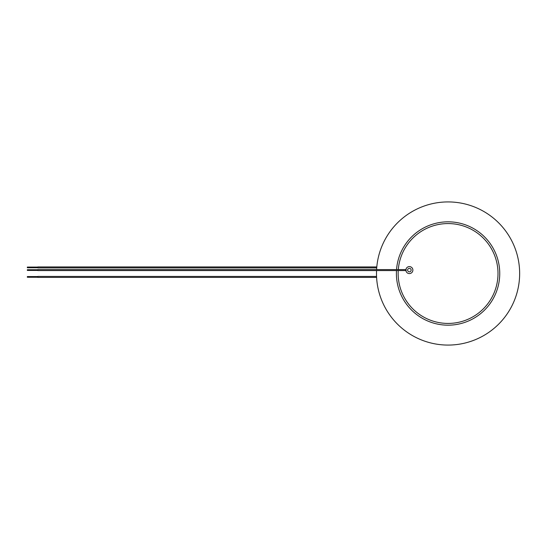 <?xml version="1.0" encoding="UTF-8"?>
<svg xmlns="http://www.w3.org/2000/svg" width="547" height="547" viewBox="0 0 547 547"><rect width="100%" height="100%" fill="white"/><g stroke="black" fill="none" stroke-linecap="round" stroke-linejoin="round"><path stroke-width="0.82" d="M376.801 266.943L37.805 266.943L37.805 267.9L376.719 267.9M376.555 276.433L37.825 276.433L37.825 277.391L376.603 277.391M37.825 269.603L37.825 270.567L405.799 270.567L405.799 269.603L37.825 269.603M37.805 267.066L27.35 267.066L27.35 267.77L37.805 267.77M37.825 276.563L27.35 276.563L27.35 277.267L37.825 277.267M27.35 270.088L27.35 269.733L27.35 270.437L37.825 270.437M405.908 269.733A3.494 3.494 0 0 1 409.559 266.601A3.494 3.494 0 0 1 412.876 270.088A3.494 3.494 0 0 1 409.559 273.575A3.494 3.494 0 0 1 405.908 270.437M398.298 269.603A49.927 49.927 0 0 1 450.024 223.607A49.927 49.927 0 0 1 498.002 273.5A49.927 49.927 0 0 1 446.605 323.407A49.927 49.927 0 0 1 398.23 270.567M396.548 269.603A51.678 51.678 0 0 1 450.024 221.863A51.678 51.678 0 0 1 499.746 273.5A51.678 51.678 0 0 1 446.605 325.157A51.678 51.678 0 0 1 396.479 270.567M376.603 269.603A71.575 71.575 0 0 1 450.024 201.952A71.575 71.575 0 0 1 519.65 273.5A71.575 71.575 0 0 1 446.605 345.061A71.575 71.575 0 0 1 376.555 270.567M411.132 270.088A1.744 1.744 0 0 1 408.513 271.599A1.744 1.744 0 0 1 408.513 268.57A1.744 1.744 0 0 1 411.132 270.088M406.147 269.733L405.799 269.733M406.147 270.437L405.799 270.437M37.825 269.733L27.35 269.733"/></g></svg>
